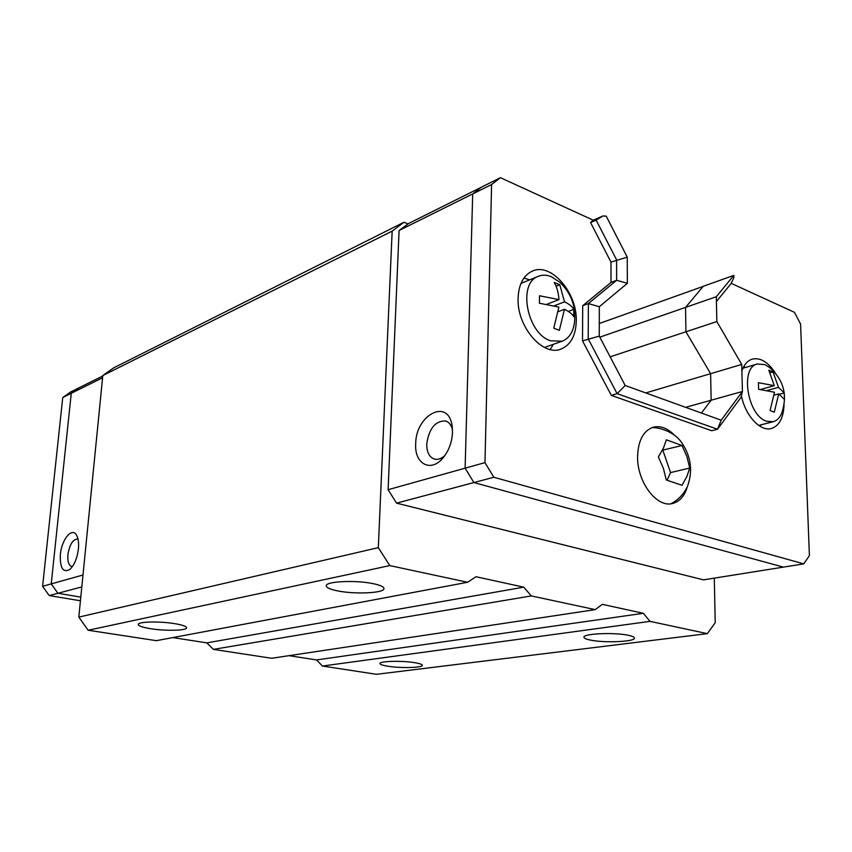 <?xml version="1.0" encoding="UTF-8"?>
<svg xmlns="http://www.w3.org/2000/svg" width="852" height="852" viewBox="0 0 852 852"><rect width="100%" height="100%" fill="white"/><g stroke="black" fill="none" stroke-linecap="round" stroke-linejoin="round"><path stroke-width="1.28" d="M414.913 662.707C419.812 663.538 422.283 664.411 422.315 665.348C422.688 667.808 400.302 668.341 387.692 666.211C382.633 665.38 380.067 664.485 380.003 663.527C379.438 661.077 402.272 660.513 414.913 662.707M174.937 623.685C182.616 624.995 186.492 626.38 186.588 627.828C186.79 630.672 165.213 631.13 150.314 628.648C142.433 627.349 138.407 625.943 138.237 624.441C137.864 621.598 159.963 621.119 174.937 623.685M373.24 583.673C380.397 585.186 383.975 586.847 383.964 588.647C384.252 593.141 354.847 594.472 337.541 590.873C330.075 589.371 326.316 587.667 326.252 585.782C325.645 581.33 355.859 579.903 373.24 583.673M628.19 635.272C632.376 636.146 634.452 637.094 634.442 638.137C634.996 641.769 604.505 643.068 590.564 640.118C586.165 639.245 583.961 638.265 583.95 637.179C583.056 633.6 614.217 632.195 628.19 635.272M677.457 573.343L396.553 503.138L473.882 482.562L783.425 567.112L703.518 579.861L677.457 573.343M408.023 223.895L403.986 222.244L392.154 231.137L378.32 547.644L389.779 565.59L467.588 582.267L476.002 576.729L523.724 587.166L531.318 595.921L595.25 609.627L602.311 604.345L643.345 613.312L650.033 621.364L707.33 633.643L376.499 674.305L322.45 666.04L316.529 659.938L289.03 655.667M595.25 609.627L271.639 658.276L213.373 649.373L206.834 642.877L172.796 637.584M467.588 582.267L156.363 640.672L88.161 630.246L78.81 617.114L102.804 375.54L113.699 367.851L403.986 222.244M707.33 633.643L715.211 622.716L714.317 578.135M322.45 666.04L650.033 621.364M378.32 547.644L78.81 617.114M102.804 375.54L392.154 231.137M88.161 630.246L389.779 565.59M523.724 587.166L206.834 642.877M213.373 649.373L531.318 595.921M643.345 613.312L316.529 659.938M452.508 432.411C451.965 442.476 448.695 451.102 442.689 458.28C430.505 472.817 414.349 463.584 415.68 443.881C415.659 415.02 448.056 397.671 452.061 425.553L452.508 432.411M452.497 429.632C451.251 424.903 448.908 422.006 445.468 420.92C435.244 420.867 429.003 428.556 426.745 443.998C426.724 452.242 429.323 457.29 434.52 459.122C437.939 459.92 441.379 458.717 444.872 455.511M78.405 548.922C77.191 558.316 74.337 565.153 69.864 569.434C63.027 573.119 59.864 568.156 60.364 554.546C61.642 539.156 72.377 526.483 76.755 535.557C78.373 538.752 78.927 543.203 78.405 548.922M78.075 539.412L77.181 539.071C72.622 539.646 69.534 544.854 67.915 554.695C67.436 561.489 68.661 565.387 71.621 566.41L72.537 566.41M82.995 575.015L51.227 583.897L57.915 593.28L80.802 597.124L57.915 593.28L81.813 586.911M399.087 230.487L472.7 193.926L465.117 468.174L473.882 482.562L493.819 477.248L803.734 563.875L783.425 567.112L473.882 482.562L465.117 468.174L472.7 193.926L481.529 187.12L408.843 223.373L399.087 230.487L388.107 489.708L396.553 503.138M716.415 301.512L731.186 283.428L733.87 277.624L733.817 275.388L703.262 286.293L685.562 307.391L685.935 331.779L710.611 373.677L711.143 400.216L701.409 413.039L711.143 400.216L710.611 373.677L685.935 331.779L685.562 307.391L599.808 337.168M685.626 407.341L742.433 391.483L721.197 420.206L625.187 385.477L599.265 336.114L599.318 306.731L627.349 283.311L627.253 257.166L606.219 216.152L602.971 215.961L593.237 220.189L500.433 177.695L481.529 187.12L472.7 193.926L491.604 184.533L484.969 462.625L388.107 489.708M80.439 600.777L49.235 595.591L57.915 593.28L51.227 583.897L42.6 586.304L62.739 397.543L71.259 393.315L51.227 583.897L71.259 393.315L79.225 387.713L71.259 393.315L102.581 377.755M703.177 286.4L599.286 323.515M685.562 307.391L716.308 296.72L716.841 321.566L610.138 356.828M716.841 321.566L741.719 364.443L645.773 392.932M102.762 375.977L70.663 391.973L62.739 397.543M49.235 595.591L42.6 586.304M687.372 486.609C684.582 496.077 679.598 501.721 672.42 503.543C656.764 507.941 637.147 482.062 637.584 456.81C638.084 440.548 643.335 430.675 653.367 427.182C660.566 425.499 667.627 428.205 674.56 435.308M761.155 424.797L760.261 426.437M784.042 404.966C783.446 418.044 779.207 425.904 771.337 428.513C760.335 431.826 745.447 415.851 741.389 395.839M553.363 344.315L550.168 349.501M576.282 320.97C575.814 335.624 570.723 344.996 560.989 349.064C542.862 356.839 516.749 326.529 518.091 298.232C518.719 284.312 523.49 275.271 532.404 271.096C551.063 262.246 577.326 292.768 576.282 320.97M743.785 366.552L745.393 367.51M523.916 278.05L529.699 279.861M741.719 364.443L742.433 391.483L741.038 397.309L717.501 429.248L721.197 420.206M733.817 275.388L716.308 296.72M803.734 563.875L809.4 555.621L800.582 324.026L794.437 312.311L731.218 283.365M741.89 370.929C744.094 364.549 747.545 360.62 752.241 359.129C760.346 357.361 768.003 361.951 775.213 372.899M602.971 215.961L596.134 220.125L616.603 259.86L616.635 280.287L588.37 303.6L588.231 338.894L617.114 393.656L717.501 429.248L711.708 430.75L611.342 395.403L582.523 340.885L582.704 305.719L610.99 282.459L610.98 262.096L590.553 222.542L593.237 220.189M500.433 177.695L491.604 184.533M484.969 462.625L493.819 477.248M596.134 220.125L590.553 222.542M610.98 262.096L627.253 257.166M610.99 282.459L616.635 280.287L627.349 283.311M582.704 305.719L588.37 303.6L599.318 306.731M582.523 340.885L599.265 336.114M611.342 395.403L617.114 393.656L625.187 385.477M686.936 476.396L689.726 468.046L686.914 456.565L681.994 445.521L666.381 439.813L663.431 448.099L658.362 456.991L663.357 468.195L666.264 479.953L682.005 485.299L686.936 476.396M662.409 450.197L681.994 445.521M662.888 450.367L670.535 472.594L689.726 468.046M670.535 472.594L667.095 480.134M551.34 276.698L559.775 282.225C571.223 293.131 576.122 306.56 574.493 322.493C573.108 332.227 568.998 338.457 562.171 341.194L550.605 340.811C526.919 333.643 517.42 282.896 538.389 276.293C542.415 274.706 546.739 274.834 551.34 276.698M559.796 284.76L564.525 301.853C569.168 304.089 572.246 306.592 573.779 309.361L573.726 316.71C572.193 313.973 569.104 311.491 564.461 309.276L559.349 330.31L553.757 328.18L558.88 307.082L539.423 303.237L539.529 295.75L558.955 299.627C558.529 292.907 556.963 287.188 554.247 282.491L559.796 284.76L556.079 286.229M564.461 309.276L558.379 311.576M573.779 309.361L568.327 311.406M564.525 301.853L554.332 305.751M547.048 304.217L558.955 299.627M764.819 364.581L769.228 367.223C783.584 379.609 787.78 394.827 781.806 412.89C779.889 417.725 777.035 420.675 773.222 421.729L766.555 421.229C747.46 415.616 739.802 367.382 757.332 363.996L764.819 364.581M772.998 371.93L778.494 387.34L784.245 392.953L784.468 399.45L778.707 393.901L774.298 412.166L770.08 410.568L774.5 392.239L758.599 389.3L758.408 382.697L774.287 385.668L768.813 370.226L772.998 371.93L770.336 372.697M778.707 393.901L774.298 395.094M784.245 392.953L779.42 394.263M778.494 387.34L767.226 390.44M760.516 389.481L774.287 385.668M443.562 457.236L442.689 458.28M452.38 427.992L452.061 425.553M687.489 486.332C692.868 471.475 691.153 457.226 682.335 443.572C674.251 430.814 657.68 427.235 651.961 427.629M670.961 503.788C673.953 502.03 681.675 498.132 687.287 486.801M544.492 347.446L562.171 341.194M520.955 283.439L538.389 276.293M758.685 425.425L773.222 421.729M742.944 368.234L757.332 363.996"/></g></svg>
